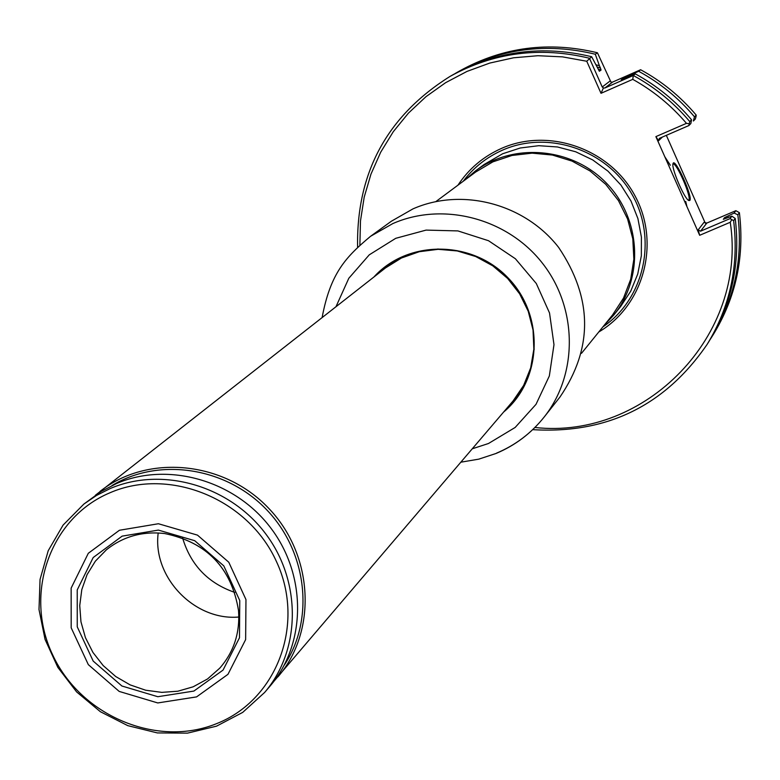 <?xml version="1.0" encoding="UTF-8"?>
<svg xmlns="http://www.w3.org/2000/svg" width="780" height="780" viewBox="0 0 780 780"><rect width="100%" height="100%" fill="white"/><g stroke="black" fill="none" stroke-linecap="round" stroke-linejoin="round"><path stroke-width="1.17" d="M234.829 592.429C208.114 583.206 190.7 565.061 182.598 537.976M95.355 495.281L385.495 267.93L401.447 258.014L419.25 251.716L438.126 249.317L457.236 250.945L475.732 256.532L492.784 265.834L507.643 278.46L519.636 293.826L528.226 311.249L533.033 329.959L533.861 349.128L530.683 367.877L523.653 385.408L513.084 400.94L273.858 681.379M100.045 491.4C147.44 453.755 223.684 460.912 268.378 507.975C313.54 554.58 317.519 631.059 277.933 676.845M193.889 691.07L157.804 696.716L121.904 686L93.2 661.089L77.249 626.837L77.23 589.904L93.2 557.524L122.148 536.133L158.389 530.088L194.698 540.686L223.782 565.861L239.762 600.561L239.48 637.786L223.06 670.078L193.889 691.07M196.579 696.891L157.774 702.946L119.194 691.421L88.325 664.638L71.185 627.812L71.146 588.11L88.306 553.283L119.428 530.264L158.408 523.741L197.486 535.129L228.774 562.224L245.963 599.557L245.641 639.6L227.965 674.329L196.579 696.891M264.615 692.474L270.017 686.137C306.296 643.939 306.94 575.582 270.835 528.079C235.004 480.382 168.158 461.292 116.581 483.502L101.108 491.498L83.879 504.065L63.083 525.106L48.214 550.729L40.053 579.423L39 609.541L45.055 639.405L57.837 667.378L76.625 691.928L100.367 711.711L127.784 725.644L157.365 732.927L187.502 733.132L216.508 726.17L242.726 712.374L264.615 692.474C301.099 650.033 301.733 581.246 265.395 533.442C229.32 485.433 162.064 466.206 110.175 488.553L96.486 495.466L83.879 504.065M111.959 485.589C158.886 456.973 226.054 467.191 266.584 509.691C307.369 551.957 314.779 619.495 284.242 665.184M238.836 617.019C194.483 621.026 152.353 577.102 158.203 532.954M193.147 686.809L177.85 691.216L161.801 692.367L145.665 690.222L130.094 684.869L115.742 676.543L103.184 665.574L92.937 652.431L85.43 637.64L80.964 621.806L79.736 605.582L81.793 589.641L87.067 574.636L95.355 561.191L106.314 549.88C123.055 536.474 142.496 531.034 164.658 533.539C206.885 542.315 231.504 567.986 238.524 610.545C240.113 632.785 233.854 651.992 219.775 668.148L207.529 678.971L193.147 686.809M412.981 208.874C461.994 187.249 524.657 203.629 558.636 247.426C592.78 298.233 593.239 348.094 559.991 397L544.069 417.163C578.155 374.322 577.775 308.246 542.558 263.367C507.575 218.303 443.128 201.406 392.769 223.607L370.568 236.291L391.375 221.227L412.981 208.874M503.558 412.113C542.295 380.016 544.771 315.529 508.15 277.973C472.144 239.811 407.608 239.606 373.932 276.978M507.068 407.998L513.269 401.437L523.887 385.817L530.946 368.199L534.134 349.352L533.296 330.096L528.46 311.288L519.821 293.777L507.77 278.333L492.843 265.648L475.702 256.298L457.109 250.673L437.911 249.034L418.938 251.443L401.047 257.77L385.008 267.715L378.193 273.644M613.704 315.13L620.587 306.599L630.727 291.194L637.728 274.053L641.345 255.801L641.404 237.091L637.923 218.605L631 201.035L620.89 185.016L607.961 171.142L592.702 159.919L575.65 151.759L557.456 146.962L538.775 145.694L520.289 147.986L502.671 153.748L484.214 164.444L475.41 170.966C513.806 142.165 572.608 147.547 606.703 183.427C641.14 218.995 644.066 277.963 613.704 315.13L604.168 325.319M464.831 180.073L475.41 170.966M435.913 201.552L475.605 172.068L492.872 161.86L511.982 155.464L532.106 153.153L552.406 155.044L571.993 161.07L590.041 170.976L605.748 184.343L618.452 200.596L627.608 219.034L632.804 238.865L633.857 259.223L630.708 279.24L623.522 298.058L612.612 314.886L581.5 353.32M598.777 331.978C643.578 305.692 660.64 243.74 635.359 196.521C610.642 149.019 549.071 127.12 501.355 148.463C483.298 156.546 468.829 168.782 457.948 185.182M711.623 337.214C734.428 299.9 743.174 259.096 737.851 214.812L739.391 212.686C744.685 256.786 735.979 297.424 713.261 334.601L710.209 339.427M357.601 247.172C356.265 172.809 387.085 115.888 450.06 76.401L452.839 74.822C496.197 50.934 542.471 44.909 591.659 56.725L599.362 71.243L601.048 70.064L600.415 67.996L597.236 67.041M596.008 64.769L599.42 65.764L600.415 67.996M455.14 73.525L457.411 72.209C500.487 48.496 546.448 42.5 595.296 54.229L599.42 65.764M457.411 72.209L460.102 70.688C503.002 47.053 548.779 41.087 597.431 52.767L595.296 54.229M625.56 77.961L624.829 77.6L638.664 71.272C660.094 82.953 678.707 98.143 694.492 116.834L696.218 115.109L695.955 116.893L695.321 119.038L693.381 120.997L694.492 116.834M638.664 71.272L640.624 69.742C661.966 81.373 680.492 96.496 696.218 115.109M450.06 76.401C493.594 52.426 540.053 46.371 589.446 58.246L602.228 86.989L603.408 87.974L604.832 88.013L633.301 75.494L635.329 73.895L621.163 79.823L624.829 77.6M627.042 76.635L627.822 77.015M635.329 73.895C656.906 85.663 675.646 100.952 691.548 119.779L690.865 123.532L688.857 125.561L659.363 138.362L658.612 140.712L655.883 136.627L686.458 123.347C671.19 105.417 653.289 90.753 632.765 79.345L601.01 93.308L586.755 61.249L562.477 56.862L537.937 55.712L513.562 57.788L489.781 63.063L466.996 71.409L445.614 82.69L425.987 96.671L408.437 113.119L393.266 131.732L380.708 152.188L370.968 174.125L364.192 197.174L360.477 220.935L359.882 245.027M640.624 69.742L612.563 82.085L611.003 82.163L597.431 52.767M737.851 214.812L734.126 213.057L735.871 210.678L739.391 212.686M672.925 164.18L673.082 164.093C676.406 161.977 691.938 197.632 688.75 200.07L688.496 200.245M655.883 136.627L699.67 235.297L698.178 229.866L700.547 231.182L730.051 218.614L733.629 220.652L735.218 218.449L731.855 216.148L723.313 219.316L724.552 217.63L727.974 216.021L728.169 217.483M727.974 216.021L734.126 213.057M735.218 218.449C740.591 263.035 731.786 304.112 708.825 341.679L707.129 344.389C665.057 405.668 606.908 434.099 532.662 429.663M586.755 61.249L591.659 56.725M632.765 79.345L633.301 75.494C654.976 87.302 673.793 102.667 689.764 121.573L691.548 119.779M689.764 121.573L688.857 125.561M705.286 223.178L666.334 135.34M735.871 210.678L706.807 223.07L704.028 222.339L698.178 229.866M689.783 200.48L688.75 200.499C684.236 198.656 670.995 167.593 673.033 163.624C674.729 156.546 693.322 197.457 689.783 200.48M730.051 218.614L731.855 216.148M733.629 220.652C739.021 265.424 730.187 306.667 707.129 344.389M601.01 93.308L603.408 87.974M689.12 123.757L686.458 123.347M731.659 219.862L730.255 222.271L699.67 235.297M730.255 222.271C747.698 335.341 645.489 439.861 534.904 427.479M109.98 492.765C49.92 517.881 23.575 593.726 52.523 654.576C80.593 715.796 157.014 748.157 216.801 723.557C276.988 699.875 305.604 623.961 276.51 561.678C248.323 499.015 169.621 466.732 109.98 492.765M496.499 453.16C515.404 445.204 531.258 433.202 544.069 417.163C531.141 433.348 515.141 445.448 496.06 453.463L478.813 459.137L460.882 462.189M472.31 448.783L488.494 443.498L515.151 427.459L536.006 404.342L549.334 375.989L553.985 344.682L549.529 312.994L536.308 283.53L515.395 258.755L488.514 240.718L457.899 230.909L426.104 230.1L395.733 238.319L369.262 254.836L348.806 278.275L335.995 306.677M507.702 407.257L513.581 401.066L507.702 407.257M378.963 273.039L385.388 267.423L378.953 273.049M463.203 181.282C473.519 167.593 486.554 157.248 502.3 150.238C548.096 129.802 607.054 149.789 632.161 194.63C657.745 239.207 644.212 299.032 602.891 326.898M601.048 70.064L598.201 69.186M623.386 78.907L622.733 78.595M664.823 156.78L670.361 165.262M685.698 201.445L686.975 206.7M724.708 218.849L724.552 217.63M726.394 218.137L726.209 216.772M602.228 86.989L610.009 81.071M604.832 88.013L612.563 82.085M658.612 140.712L662.366 137.066M700.547 231.182L706.807 223.07M164.658 533.539C206.915 542.285 231.533 567.957 238.524 610.545M370.568 236.291C346.174 256.727 330.515 272.688 322.12 317.538"/></g></svg>
